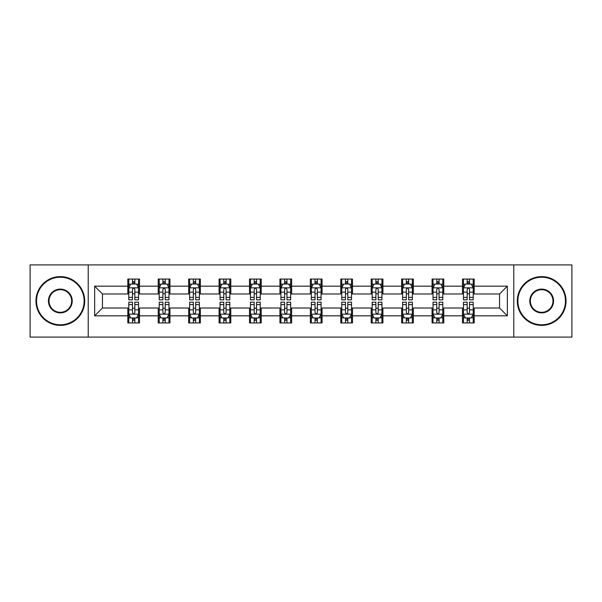 <?xml version="1.0" encoding="UTF-8"?>
<svg xmlns="http://www.w3.org/2000/svg" width="602" height="602" viewBox="0 0 602 602"><rect width="100%" height="100%" fill="white"/><g stroke="black" fill="none" stroke-linecap="round" stroke-linejoin="round"><path stroke-width="0.9" d="M513.777 337.082L571.9 337.082L571.9 264.918L513.777 264.918L513.777 337.082L88.223 337.082L88.223 264.918L30.1 264.918L30.1 337.082L88.223 337.082M513.777 264.918L88.223 264.918M474.188 286.176L474.188 279.057L462.486 279.057L462.486 286.176L443.764 286.176L443.764 279.057L432.063 279.057L432.063 286.176L413.341 286.176L413.341 279.057L401.639 279.057L401.639 286.176L382.917 286.176L382.917 279.057L371.208 279.057L371.208 286.176L352.486 286.176L352.486 279.057L340.785 279.057L340.785 286.176L322.062 286.176L322.062 279.057L310.361 279.057L310.361 286.176L291.639 286.176L291.639 279.057L279.938 279.057L279.938 286.176L261.215 286.176L261.215 279.057L249.514 279.057L249.514 286.176L230.792 286.176L230.792 279.057L219.083 279.057L219.083 286.176L200.361 286.176L200.361 279.057L188.659 279.057L188.659 286.176L169.937 286.176L169.937 279.057L158.236 279.057L158.236 286.176L139.513 286.176L139.513 279.057L127.812 279.057L127.812 286.176L94.657 286.176L94.657 315.824L102.46 308.021L127.812 308.021L127.812 322.943L139.513 322.943L139.513 308.021L158.236 308.021L158.236 322.943L169.937 322.943L169.937 308.021L188.659 308.021L188.659 322.943L200.361 322.943L200.361 308.021L219.083 308.021L219.083 322.943L230.792 322.943L230.792 308.021L249.514 308.021L249.514 322.943L261.215 322.943L261.215 308.021L279.938 308.021L279.938 322.943L291.639 322.943L291.639 308.021L310.361 308.021L310.361 322.943L322.062 322.943L322.062 308.021L340.785 308.021L340.785 322.943L352.486 322.943L352.486 308.021L371.208 308.021L371.208 322.943L382.917 322.943L382.917 308.021L401.639 308.021L401.639 322.943L413.341 322.943L413.341 308.021L432.063 308.021L432.063 322.943L443.764 322.943L443.764 308.021L462.486 308.021L462.486 322.943L474.188 322.943L474.188 308.021L499.54 308.021L499.54 293.979L474.188 293.979L474.188 286.176L507.343 286.176L507.343 315.824L474.188 315.824M462.486 315.824L443.764 315.824M432.063 315.824L413.341 315.824M401.639 315.824L382.917 315.824M371.208 315.824L352.486 315.824M340.785 315.824L322.062 315.824M310.361 315.824L291.639 315.824M279.938 315.824L261.215 315.824M249.514 315.824L230.792 315.824M219.083 315.824L200.361 315.824M188.659 315.824L169.937 315.824M158.236 315.824L139.513 315.824M127.812 315.824L94.657 315.824M462.486 286.176L462.486 293.979L443.764 293.979L443.764 286.176M432.063 286.176L432.063 293.979L413.341 293.979L413.341 286.176M401.639 286.176L401.639 293.979L382.917 293.979L382.917 286.176M371.208 286.176L371.208 293.979L352.486 293.979L352.486 286.176M340.785 286.176L340.785 293.979L322.062 293.979L322.062 286.176M310.361 286.176L310.361 293.979L291.639 293.979L291.639 286.176M279.938 286.176L279.938 293.979L261.215 293.979L261.215 286.176M249.514 286.176L249.514 293.979L230.792 293.979L230.792 286.176M219.083 286.176L219.083 293.979L200.361 293.979L200.361 286.176M188.659 286.176L188.659 293.979L169.937 293.979L169.937 286.176M158.236 286.176L158.236 293.979L139.513 293.979L139.513 286.176M127.812 286.176L127.812 293.979L102.46 293.979L94.657 286.176M102.46 293.979L102.46 308.021M507.343 315.824L499.54 308.021M499.54 293.979L507.343 286.176M127.812 283.933L128.783 283.933M132.493 283.933L134.833 283.933M138.535 283.933L139.513 283.933M127.812 293.784L128.783 293.784M132.493 293.784L134.833 293.784M138.535 293.784L139.513 293.784M127.812 308.216L128.783 308.216M132.493 308.216L134.833 308.216M138.535 308.216L139.513 308.216M127.812 318.067L128.783 318.067M132.493 318.067L134.833 318.067M138.535 318.067L139.513 318.067M158.236 308.216L159.214 308.216M162.916 308.216L165.257 308.216M168.966 308.216L169.937 308.216M158.236 318.067L159.214 318.067M162.916 318.067L165.257 318.067M168.966 318.067L169.937 318.067M158.236 283.933L159.214 283.933M162.916 283.933L165.257 283.933M168.966 283.933L169.937 283.933M158.236 293.784L159.214 293.784M162.916 293.784L165.257 293.784M168.966 293.784L169.937 293.784M188.659 308.216L189.638 308.216M193.34 308.216L195.68 308.216M199.39 308.216L200.361 308.216M188.659 318.067L189.638 318.067M193.34 318.067L195.68 318.067M199.39 318.067L200.361 318.067M188.659 283.933L189.638 283.933M193.34 283.933L195.68 283.933M199.39 283.933L200.361 283.933M188.659 293.784L189.638 293.784M193.34 293.784L195.68 293.784M199.39 293.784L200.361 293.784M219.083 308.216L220.061 308.216M223.771 308.216L226.111 308.216M229.813 308.216L230.792 308.216M219.083 318.067L220.061 318.067M223.771 318.067L226.111 318.067M229.813 318.067L230.792 318.067M219.083 283.933L220.061 283.933M223.771 283.933L226.111 283.933M229.813 283.933L230.792 283.933M219.083 293.784L220.061 293.784M223.771 293.784L226.111 293.784M229.813 293.784L230.792 293.784M249.514 308.216L250.485 308.216M254.194 308.216L256.535 308.216M260.237 308.216L261.215 308.216M249.514 318.067L250.485 318.067M254.194 318.067L256.535 318.067M260.237 318.067L261.215 318.067M249.514 283.933L250.485 283.933M254.194 283.933L256.535 283.933M260.237 283.933L261.215 283.933M249.514 293.784L250.485 293.784M254.194 293.784L256.535 293.784M260.237 293.784L261.215 293.784M279.938 308.216L280.908 308.216M284.618 308.216L286.958 308.216M290.661 308.216L291.639 308.216M279.938 318.067L280.908 318.067M284.618 318.067L286.958 318.067M290.661 318.067L291.639 318.067M279.938 283.933L280.908 283.933M284.618 283.933L286.958 283.933M290.661 283.933L291.639 283.933M279.938 293.784L280.908 293.784M284.618 293.784L286.958 293.784M290.661 293.784L291.639 293.784M310.361 308.216L311.339 308.216M315.042 308.216L317.382 308.216M321.092 308.216L322.062 308.216M310.361 318.067L311.339 318.067M315.042 318.067L317.382 318.067M321.092 318.067L322.062 318.067M310.361 283.933L311.339 283.933M315.042 283.933L317.382 283.933M321.092 283.933L322.062 283.933M310.361 293.784L311.339 293.784M315.042 293.784L317.382 293.784M321.092 293.784L322.062 293.784M340.785 308.216L341.763 308.216M345.465 308.216L347.805 308.216M351.515 308.216L352.486 308.216M340.785 318.067L341.763 318.067M345.465 318.067L347.805 318.067M351.515 318.067L352.486 318.067M340.785 283.933L341.763 283.933M345.465 283.933L347.805 283.933M351.515 283.933L352.486 283.933M340.785 293.784L341.763 293.784M345.465 293.784L347.805 293.784M351.515 293.784L352.486 293.784M371.208 308.216L372.186 308.216M375.889 308.216L378.229 308.216M381.939 308.216L382.917 308.216M371.208 318.067L372.186 318.067M375.889 318.067L378.229 318.067M381.939 318.067L382.917 318.067M371.208 283.933L372.186 283.933M375.889 283.933L378.229 283.933M381.939 283.933L382.917 283.933M371.208 293.784L372.186 293.784M375.889 293.784L378.229 293.784M381.939 293.784L382.917 293.784M401.639 308.216L402.61 308.216M406.32 308.216L408.66 308.216M412.362 308.216L413.341 308.216M401.639 318.067L402.61 318.067M406.32 318.067L408.66 318.067M412.362 318.067L413.341 318.067M401.639 283.933L402.61 283.933M406.32 283.933L408.66 283.933M412.362 283.933L413.341 283.933M401.639 293.784L402.61 293.784M406.32 293.784L408.66 293.784M412.362 293.784L413.341 293.784M432.063 308.216L433.034 308.216M436.743 308.216L439.084 308.216M442.786 308.216L443.764 308.216M432.063 318.067L433.034 318.067M436.743 318.067L439.084 318.067M442.786 318.067L443.764 318.067M432.063 283.933L433.034 283.933M436.743 283.933L439.084 283.933M442.786 283.933L443.764 283.933M432.063 293.784L433.034 293.784M436.743 293.784L439.084 293.784M442.786 293.784L443.764 293.784M462.486 308.216L463.465 308.216M467.167 308.216L469.507 308.216M473.217 308.216L474.188 308.216M462.486 318.067L463.465 318.067M467.167 318.067L469.507 318.067M473.217 318.067L474.188 318.067M462.486 283.933L463.465 283.933M467.167 283.933L469.507 283.933M473.217 283.933L474.188 283.933M462.486 293.784L463.465 293.784M467.167 293.784L469.507 293.784M473.217 293.784L474.188 293.784M134.833 281.593L132.493 281.593M138.535 297.388L134.833 297.388L134.833 299.826L138.535 299.826L138.535 287.929L136.586 284.031L130.739 284.031L128.783 287.929L128.783 299.826L132.493 299.826L132.493 297.388L128.783 297.388M128.783 287.929L128.783 279.057M138.535 287.929L138.535 279.057M132.493 284.031L132.493 279.057M134.833 279.057L134.833 284.031M134.833 297.388L134.833 289.396C134.05 287.891 133.275 287.891 132.493 289.396L132.493 297.388M132.493 320.407L134.833 320.407M128.783 304.612L132.493 304.612L132.493 302.174L128.783 302.174L128.783 314.071L130.739 317.969L136.586 317.969L138.535 314.071L138.535 302.174L134.833 302.174L134.833 304.612L138.535 304.612M138.535 314.071L138.535 322.943M128.783 314.071L128.783 322.943M134.833 317.969L134.833 322.943M132.493 322.943L132.493 317.969M132.493 304.612L132.493 312.604C133.268 314.109 134.05 314.109 134.833 312.604L134.833 304.612M60.328 277.206A23.794 23.794 0 0 0 36.534 301A23.794 23.794 0 0 0 60.328 324.794A23.794 23.794 0 0 0 84.122 301A23.794 23.794 0 0 0 60.328 277.206M60.328 325.381A24.381 24.381 0 0 1 35.954 301A24.381 24.381 0 0 1 60.328 276.619A24.381 24.381 0 0 1 84.709 301A24.381 24.381 0 0 1 60.328 325.381M60.328 289.103A11.897 11.897 0 0 1 72.225 301A11.897 11.897 0 0 1 60.328 312.897A11.897 11.897 0 0 1 48.431 301A11.897 11.897 0 0 1 60.328 289.103M60.328 312.31A11.31 11.31 0 0 0 71.646 301A11.31 11.31 0 0 0 60.328 289.69A11.31 11.31 0 0 0 49.018 301A11.31 11.31 0 0 0 60.328 312.31M541.672 277.206A23.794 23.794 0 0 0 517.878 301A23.794 23.794 0 0 0 541.672 324.794A23.794 23.794 0 0 0 565.466 301A23.794 23.794 0 0 0 541.672 277.206M541.672 325.381A24.381 24.381 0 0 1 517.291 301A24.381 24.381 0 0 1 541.672 276.619A24.381 24.381 0 0 1 566.046 301A24.381 24.381 0 0 1 541.672 325.381M541.672 289.103A11.897 11.897 0 0 1 553.569 301A11.897 11.897 0 0 1 541.672 312.897A11.897 11.897 0 0 1 529.775 301A11.897 11.897 0 0 1 541.672 289.103M541.672 312.31A11.31 11.31 0 0 0 552.982 301A11.31 11.31 0 0 0 541.672 289.69A11.31 11.31 0 0 0 530.354 301A11.31 11.31 0 0 0 541.672 312.31M165.257 281.593L162.916 281.593M168.966 297.388L165.257 297.388L165.257 299.826L168.966 299.826L168.966 287.929L167.01 284.031L161.163 284.031L159.214 287.929L159.214 299.826L162.916 299.826L162.916 297.388L159.214 297.388M159.214 287.929L159.214 279.057M168.966 287.929L168.966 279.057M162.916 284.031L162.916 279.057M165.257 279.057L165.257 284.031M165.257 297.388L165.257 289.396C164.481 287.891 163.699 287.891 162.916 289.396L162.916 297.388M195.68 281.593L193.34 281.593M199.39 297.388L195.68 297.388L195.68 299.826L199.39 299.826L199.39 287.929L197.441 284.031L191.586 284.031L189.638 287.929L189.638 299.826L193.34 299.826L193.34 297.388L189.638 297.388M189.638 287.929L189.638 279.057M199.39 287.929L199.39 279.057M193.34 284.031L193.34 279.057M195.68 279.057L195.68 284.031M195.68 297.388L195.68 289.396C194.905 287.891 194.122 287.891 193.34 289.396L193.34 297.388M162.916 320.407L165.257 320.407M159.214 304.612L162.916 304.612L162.916 302.174L159.214 302.174L159.214 314.071L161.163 317.969L167.01 317.969L168.966 314.071L168.966 302.174L165.257 302.174L165.257 304.612L168.966 304.612M168.966 314.071L168.966 322.943M159.214 314.071L159.214 322.943M165.257 317.969L165.257 322.943M162.916 322.943L162.916 317.969M162.916 304.612L162.916 312.604C163.699 314.109 164.474 314.109 165.257 312.604L165.257 304.612M193.34 320.407L195.68 320.407M189.638 304.612L193.34 304.612L193.34 302.174L189.638 302.174L189.638 314.071L191.586 317.969L197.441 317.969L199.39 314.071L199.39 302.174L195.68 302.174L195.68 304.612L199.39 304.612M199.39 314.071L199.39 322.943M189.638 314.071L189.638 322.943M195.68 317.969L195.68 322.943M193.34 322.943L193.34 317.969M193.34 304.612L193.34 312.604C194.122 314.109 194.905 314.109 195.68 312.604L195.68 304.612M226.111 281.593L223.771 281.593M229.813 297.388L226.111 297.388L226.111 299.826L229.813 299.826L229.813 287.929L227.865 284.031L222.01 284.031L220.061 287.929L220.061 299.826L223.771 299.826L223.771 297.388L220.061 297.388M220.061 287.929L220.061 279.057M229.813 287.929L229.813 279.057M223.771 284.031L223.771 279.057M226.111 279.057L226.111 284.031M226.111 297.388L226.111 289.396C225.329 287.891 224.546 287.891 223.771 289.396L223.771 297.388M256.535 281.593L254.194 281.593M260.237 297.388L256.535 297.388L256.535 299.826L260.237 299.826L260.237 287.929L258.288 284.031L252.434 284.031L250.485 287.929L250.485 299.826L254.194 299.826L254.194 297.388L250.485 297.388M250.485 287.929L250.485 279.057M260.237 287.929L260.237 279.057M254.194 284.031L254.194 279.057M256.535 279.057L256.535 284.031M256.535 297.388L256.535 289.396C255.752 287.891 254.977 287.891 254.194 289.396L254.194 297.388M286.958 281.593L284.618 281.593M290.661 297.388L286.958 297.388L286.958 299.826L290.661 299.826L290.661 287.929L288.712 284.031L282.865 284.031L280.908 287.929L280.908 299.826L284.618 299.826L284.618 297.388L280.908 297.388M280.908 287.929L280.908 279.057M290.661 287.929L290.661 279.057M284.618 284.031L284.618 279.057M286.958 279.057L286.958 284.031M286.958 297.388L286.958 289.396C286.176 287.891 285.401 287.891 284.618 289.396L284.618 297.388M223.771 320.407L226.111 320.407M220.061 304.612L223.771 304.612L223.771 302.174L220.061 302.174L220.061 314.071L222.01 317.969L227.865 317.969L229.813 314.071L229.813 302.174L226.111 302.174L226.111 304.612L229.813 304.612M229.813 314.071L229.813 322.943M220.061 314.071L220.061 322.943M226.111 317.969L226.111 322.943M223.771 322.943L223.771 317.969M223.771 304.612L223.771 312.604C224.546 314.109 225.329 314.109 226.111 312.604L226.111 304.612M254.194 320.407L256.535 320.407M250.485 304.612L254.194 304.612L254.194 302.174L250.485 302.174L250.485 314.071L252.434 317.969L258.288 317.969L260.237 314.071L260.237 302.174L256.535 302.174L256.535 304.612L260.237 304.612M260.237 314.071L260.237 322.943M250.485 314.071L250.485 322.943M256.535 317.969L256.535 322.943M254.194 322.943L254.194 317.969M254.194 304.612L254.194 312.604C254.97 314.109 255.752 314.109 256.535 312.604L256.535 304.612M284.618 320.407L286.958 320.407M280.908 304.612L284.618 304.612L284.618 302.174L280.908 302.174L280.908 314.071L282.865 317.969L288.712 317.969L290.661 314.071L290.661 302.174L286.958 302.174L286.958 304.612L290.661 304.612M290.661 314.071L290.661 322.943M280.908 314.071L280.908 322.943M286.958 317.969L286.958 322.943M284.618 322.943L284.618 317.969M284.618 304.612L284.618 312.604C285.393 314.109 286.176 314.109 286.958 312.604L286.958 304.612M317.382 281.593L315.042 281.593M321.092 297.388L317.382 297.388L317.382 299.826L321.092 299.826L321.092 287.929L319.135 284.031L313.288 284.031L311.339 287.929L311.339 299.826L315.042 299.826L315.042 297.388L311.339 297.388M311.339 287.929L311.339 279.057M321.092 287.929L321.092 279.057M315.042 284.031L315.042 279.057M317.382 279.057L317.382 284.031M317.382 297.388L317.382 289.396C316.607 287.891 315.824 287.891 315.042 289.396L315.042 297.388M315.042 320.407L317.382 320.407M311.339 304.612L315.042 304.612L315.042 302.174L311.339 302.174L311.339 314.071L313.288 317.969L319.135 317.969L321.092 314.071L321.092 302.174L317.382 302.174L317.382 304.612L321.092 304.612M321.092 314.071L321.092 322.943M311.339 314.071L311.339 322.943M317.382 317.969L317.382 322.943M315.042 322.943L315.042 317.969M315.042 304.612L315.042 312.604C315.824 314.109 316.599 314.109 317.382 312.604L317.382 304.612M347.805 281.593L345.465 281.593M351.515 297.388L347.805 297.388L347.805 299.826L351.515 299.826L351.515 287.929L349.566 284.031L343.712 284.031L341.763 287.929L341.763 299.826L345.465 299.826L345.465 297.388L341.763 297.388M341.763 287.929L341.763 279.057M351.515 287.929L351.515 279.057M345.465 284.031L345.465 279.057M347.805 279.057L347.805 284.031M347.805 297.388L347.805 289.396C347.03 287.891 346.248 287.891 345.465 289.396L345.465 297.388M345.465 320.407L347.805 320.407M341.763 304.612L345.465 304.612L345.465 302.174L341.763 302.174L341.763 314.071L343.712 317.969L349.566 317.969L351.515 314.071L351.515 302.174L347.805 302.174L347.805 304.612L351.515 304.612M351.515 314.071L351.515 322.943M341.763 314.071L341.763 322.943M347.805 317.969L347.805 322.943M345.465 322.943L345.465 317.969M345.465 304.612L345.465 312.604C346.248 314.109 347.023 314.109 347.805 312.604L347.805 304.612M378.229 281.593L375.889 281.593M381.939 297.388L378.229 297.388L378.229 299.826L381.939 299.826L381.939 287.929L379.99 284.031L374.135 284.031L372.186 287.929L372.186 299.826L375.889 299.826L375.889 297.388L372.186 297.388M372.186 287.929L372.186 279.057M381.939 287.929L381.939 279.057M375.889 284.031L375.889 279.057M378.229 279.057L378.229 284.031M378.229 297.388L378.229 289.396C377.454 287.891 376.671 287.891 375.889 289.396L375.889 297.388M375.889 320.407L378.229 320.407M372.186 304.612L375.889 304.612L375.889 302.174L372.186 302.174L372.186 314.071L374.135 317.969L379.99 317.969L381.939 314.071L381.939 302.174L378.229 302.174L378.229 304.612L381.939 304.612M381.939 314.071L381.939 322.943M372.186 314.071L372.186 322.943M378.229 317.969L378.229 322.943M375.889 322.943L375.889 317.969M375.889 304.612L375.889 312.604C376.671 314.109 377.454 314.109 378.229 312.604L378.229 304.612M408.66 281.593L406.32 281.593M412.362 297.388L408.66 297.388L408.66 299.826L412.362 299.826L412.362 287.929L410.413 284.031L404.559 284.031L402.61 287.929L402.61 299.826L406.32 299.826L406.32 297.388L402.61 297.388M402.61 287.929L402.61 279.057M412.362 287.929L412.362 279.057M406.32 284.031L406.32 279.057M408.66 279.057L408.66 284.031M408.66 297.388L408.66 289.396C407.878 287.891 407.095 287.891 406.32 289.396L406.32 297.388M406.32 320.407L408.66 320.407M402.61 304.612L406.32 304.612L406.32 302.174L402.61 302.174L402.61 314.071L404.559 317.969L410.413 317.969L412.362 314.071L412.362 302.174L408.66 302.174L408.66 304.612L412.362 304.612M412.362 314.071L412.362 322.943M402.61 314.071L402.61 322.943M408.66 317.969L408.66 322.943M406.32 322.943L406.32 317.969M406.32 304.612L406.32 312.604C407.095 314.109 407.878 314.109 408.66 312.604L408.66 304.612M439.084 281.593L436.743 281.593M442.786 297.388L439.084 297.388L439.084 299.826L442.786 299.826L442.786 287.929L440.837 284.031L434.99 284.031L433.034 287.929L433.034 299.826L436.743 299.826L436.743 297.388L433.034 297.388M433.034 287.929L433.034 279.057M442.786 287.929L442.786 279.057M436.743 284.031L436.743 279.057M439.084 279.057L439.084 284.031M439.084 297.388L439.084 289.396C438.301 287.891 437.526 287.891 436.743 289.396L436.743 297.388M436.743 320.407L439.084 320.407M433.034 304.612L436.743 304.612L436.743 302.174L433.034 302.174L433.034 314.071L434.99 317.969L440.837 317.969L442.786 314.071L442.786 302.174L439.084 302.174L439.084 304.612L442.786 304.612M442.786 314.071L442.786 322.943M433.034 314.071L433.034 322.943M439.084 317.969L439.084 322.943M436.743 322.943L436.743 317.969M436.743 304.612L436.743 312.604C437.519 314.109 438.301 314.109 439.084 312.604L439.084 304.612M469.507 281.593L467.167 281.593M473.217 297.388L469.507 297.388L469.507 299.826L473.217 299.826L473.217 287.929L471.261 284.031L465.414 284.031L463.465 287.929L463.465 299.826L467.167 299.826L467.167 297.388L463.465 297.388M463.465 287.929L463.465 279.057M473.217 287.929L473.217 279.057M467.167 284.031L467.167 279.057M469.507 279.057L469.507 284.031M469.507 297.388L469.507 289.396C468.732 287.891 467.95 287.891 467.167 289.396L467.167 297.388M467.167 320.407L469.507 320.407M463.465 304.612L467.167 304.612L467.167 302.174L463.465 302.174L463.465 314.071L465.414 317.969L471.261 317.969L473.217 314.071L473.217 302.174L469.507 302.174L469.507 304.612L473.217 304.612M473.217 314.071L473.217 322.943M463.465 314.071L463.465 322.943M469.507 317.969L469.507 322.943M467.167 322.943L467.167 317.969M467.167 304.612L467.167 312.604C467.95 314.109 468.725 314.109 469.507 312.604L469.507 304.612M138.49 287.839L128.836 287.839M128.783 284.264L130.619 284.264M136.707 284.264L138.535 284.264M132.493 292.158L128.783 292.158M138.535 292.158L134.833 292.158M134.833 282.835L132.493 282.835M128.836 314.161L138.49 314.161M138.535 317.736L136.707 317.736M130.619 317.736L128.783 317.736M134.833 309.842L138.535 309.842M128.783 309.842L132.493 309.842M132.493 319.165L134.833 319.165M168.914 287.839L159.259 287.839M159.214 284.264L161.043 284.264M167.13 284.264L168.966 284.264M162.916 292.158L159.214 292.158M168.966 292.158L165.257 292.158M165.257 282.835L162.916 282.835M199.337 287.839L189.683 287.839M189.638 284.264L191.466 284.264M197.554 284.264L199.39 284.264M193.34 292.158L189.638 292.158M199.39 292.158L195.68 292.158M195.68 282.835L193.34 282.835M159.259 314.161L168.914 314.161M168.966 317.736L167.13 317.736M161.043 317.736L159.214 317.736M165.257 309.842L168.966 309.842M159.214 309.842L162.916 309.842M162.916 319.165L165.257 319.165M189.683 314.161L199.337 314.161M199.39 317.736L197.554 317.736M191.466 317.736L189.638 317.736M195.68 309.842L199.39 309.842M189.638 309.842L193.34 309.842M193.34 319.165L195.68 319.165M229.761 287.839L220.114 287.839M220.061 284.264L221.897 284.264M227.977 284.264L229.813 284.264M223.771 292.158L220.061 292.158M229.813 292.158L226.111 292.158M226.111 282.835L223.771 282.835M260.192 287.839L250.537 287.839M250.485 284.264L252.321 284.264M258.408 284.264L260.237 284.264M254.194 292.158L250.485 292.158M260.237 292.158L256.535 292.158M256.535 282.835L254.194 282.835M290.615 287.839L280.961 287.839M280.908 284.264L282.744 284.264M288.832 284.264L290.661 284.264M284.618 292.158L280.908 292.158M290.661 292.158L286.958 292.158M286.958 282.835L284.618 282.835M220.114 314.161L229.761 314.161M229.813 317.736L227.977 317.736M221.897 317.736L220.061 317.736M226.111 309.842L229.813 309.842M220.061 309.842L223.771 309.842M223.771 319.165L226.111 319.165M250.537 314.161L260.192 314.161M260.237 317.736L258.408 317.736M252.321 317.736L250.485 317.736M256.535 309.842L260.237 309.842M250.485 309.842L254.194 309.842M254.194 319.165L256.535 319.165M280.961 314.161L290.615 314.161M290.661 317.736L288.832 317.736M282.744 317.736L280.908 317.736M286.958 309.842L290.661 309.842M280.908 309.842L284.618 309.842M284.618 319.165L286.958 319.165M321.039 287.839L311.385 287.839M311.339 284.264L313.168 284.264M319.256 284.264L321.092 284.264M315.042 292.158L311.339 292.158M321.092 292.158L317.382 292.158M317.382 282.835L315.042 282.835M311.385 314.161L321.039 314.161M321.092 317.736L319.256 317.736M313.168 317.736L311.339 317.736M317.382 309.842L321.092 309.842M311.339 309.842L315.042 309.842M315.042 319.165L317.382 319.165M351.463 287.839L341.808 287.839M341.763 284.264L343.591 284.264M349.679 284.264L351.515 284.264M345.465 292.158L341.763 292.158M351.515 292.158L347.805 292.158M347.805 282.835L345.465 282.835M341.808 314.161L351.463 314.161M351.515 317.736L349.679 317.736M343.591 317.736L341.763 317.736M347.805 309.842L351.515 309.842M341.763 309.842L345.465 309.842M345.465 319.165L347.805 319.165M381.886 287.839L372.239 287.839M372.186 284.264L374.023 284.264M380.103 284.264L381.939 284.264M375.889 292.158L372.186 292.158M381.939 292.158L378.229 292.158M378.229 282.835L375.889 282.835M372.239 314.161L381.886 314.161M381.939 317.736L380.103 317.736M374.023 317.736L372.186 317.736M378.229 309.842L381.939 309.842M372.186 309.842L375.889 309.842M375.889 319.165L378.229 319.165M412.317 287.839L402.663 287.839M402.61 284.264L404.446 284.264M410.534 284.264L412.362 284.264M406.32 292.158L402.61 292.158M412.362 292.158L408.66 292.158M408.66 282.835L406.32 282.835M402.663 314.161L412.317 314.161M412.362 317.736L410.534 317.736M404.446 317.736L402.61 317.736M408.66 309.842L412.362 309.842M402.61 309.842L406.32 309.842M406.32 319.165L408.66 319.165M442.741 287.839L433.086 287.839M433.034 284.264L434.87 284.264M440.957 284.264L442.786 284.264M436.743 292.158L433.034 292.158M442.786 292.158L439.084 292.158M439.084 282.835L436.743 282.835M433.086 314.161L442.741 314.161M442.786 317.736L440.957 317.736M434.87 317.736L433.034 317.736M439.084 309.842L442.786 309.842M433.034 309.842L436.743 309.842M436.743 319.165L439.084 319.165M473.164 287.839L463.51 287.839M463.465 284.264L465.293 284.264M471.381 284.264L473.217 284.264M467.167 292.158L463.465 292.158M473.217 292.158L469.507 292.158M469.507 282.835L467.167 282.835M463.51 314.161L473.164 314.161M473.217 317.736L471.381 317.736M465.293 317.736L463.465 317.736M469.507 309.842L473.217 309.842M463.465 309.842L467.167 309.842M467.167 319.165L469.507 319.165"/></g></svg>
